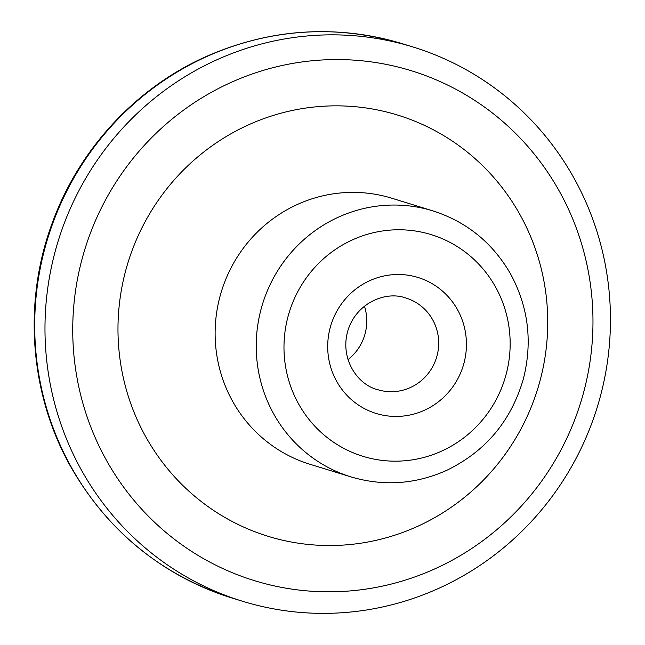 <?xml version="1.0" encoding="UTF-8"?>
<svg xmlns="http://www.w3.org/2000/svg" width="645" height="645" viewBox="0 0 645 645"><rect width="100%" height="100%" fill="white"/><g stroke="black" fill="none" stroke-linecap="round" stroke-linejoin="round"><path stroke-width="0.97" d="M347.994 359.612A47.948 46.642 107.1 0 0 364.449 306.165M435.875 568.39A266.748 259.483 -72.9 0 1 74.489 298.893A266.748 259.483 -72.9 0 1 488.2 109.787A266.748 259.483 -72.9 0 1 435.875 568.39M439.697 587.909A289.944 282.05 -72.9 0 1 242.375 601.204A289.944 282.05 -72.9 0 1 58.163 241.085A289.944 282.05 -72.9 0 1 413.066 47.012A289.944 282.05 -72.9 0 1 610.106 305.085A289.944 282.05 -72.9 0 1 439.697 587.909M417.96 526.183A220.356 214.358 -72.9 0 1 119.43 303.553A220.356 214.358 -72.9 0 1 461.183 147.334A220.356 214.358 -72.9 0 1 417.96 526.183M350.969 476.897L309.866 464.239A139.175 135.386 -72.9 0 1 221.453 291.379A139.175 135.386 -72.9 0 1 391.805 198.225L432.9 210.883A139.175 135.386 -72.9 0 0 262.547 304.037A139.175 135.386 -72.9 0 0 350.969 476.897C383.404 486.467 415.203 484.339 446.372 470.503C485.475 451.605 511.138 421.072 523.369 378.897C532.786 341.689 528.36 306.423 510.098 273.109C492.159 242.439 466.424 221.695 432.9 210.883M410.454 387.508A47.948 46.642 -72.9 0 1 377.825 389.709C357.661 384.904 339.447 358.741 347.969 330.329C356.604 302.602 386.089 290.621 406.052 298.071A47.948 46.642 -72.9 0 1 438.632 340.745A47.948 46.642 -72.9 0 1 410.454 387.508M424.547 410.196A71.144 69.2 -72.9 0 1 328.168 338.327A71.144 69.2 -72.9 0 1 438.503 287.888A71.144 69.2 -72.9 0 1 424.547 410.196M441.865 450.992A115.979 112.819 -72.9 0 1 284.743 333.82A115.979 112.819 -72.9 0 1 464.61 251.598A115.979 112.819 -72.9 0 1 441.865 450.992M205.465 57.139A289.944 282.05 107.1 0 0 35.056 339.971A289.944 282.05 107.1 0 0 232.095 598.044C161.29 575.171 107.288 531.037 70.111 465.65C29.485 392.926 22.881 301.441 52.447 222.469C78.908 149.713 135.16 88.615 204.779 57.147C269.521 28.42 335.529 23.986 402.786 43.844A289.944 282.05 107.1 0 0 205.465 57.139M232.095 598.044L242.375 601.204M402.786 43.844L413.066 47.012"/></g></svg>
